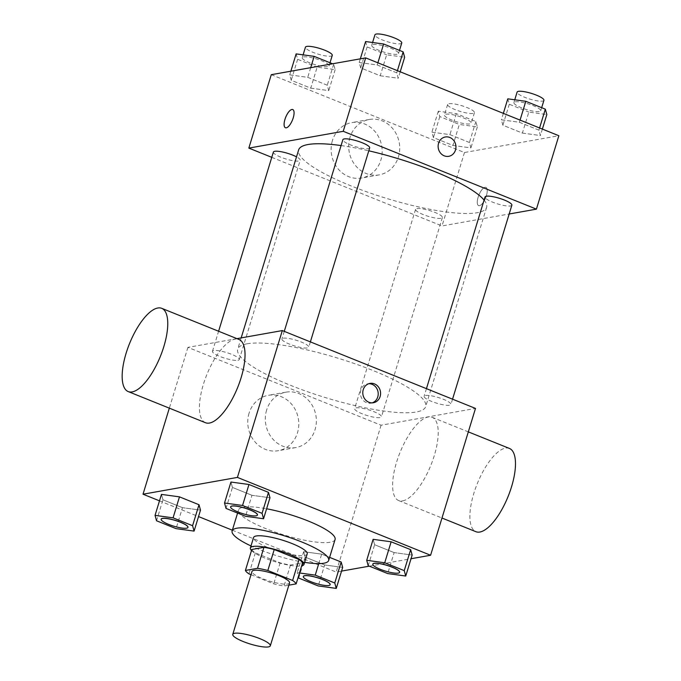 <?xml version="1.0" encoding="UTF-8"?>
<svg xmlns="http://www.w3.org/2000/svg" width="681" height="681" viewBox="0 0 681 681"><rect width="100%" height="100%" fill="white"/><g stroke="black" fill="none" stroke-linecap="round" stroke-linejoin="round"><path stroke-width="0.51" stroke-dasharray="3.4 2.55" d="M289.553 582.91A19.63 4.129 17 0 1 269.565 581.123A19.63 4.129 17 0 1 252.004 571.427M251.008 574.687L273.728 583.838A26.653 5.61 17 0 0 284.037 586.035L288.855 585.175M251.817 549.49A26.653 5.61 17 0 0 255.358 552.878L280.138 562.864A26.653 5.61 17 0 0 290.455 565.051L302.56 562.898M251.502 550.529A28.049 5.899 -163 0 0 275.464 561.834A28.049 5.899 -163 0 0 301.657 565.86M307.216 553.908A28.049 5.899 17 0 1 278.674 551.346A28.049 5.899 17 0 1 253.57 537.505M280.138 562.864L273.728 583.838M255.358 552.878L248.948 573.853M290.455 565.051L284.037 586.035M304.637 562.353A50.479 10.624 17 0 1 250.991 545.949M335.086 539.488A50.479 10.624 17 0 1 283.705 534.891A50.479 10.624 17 0 1 238.529 509.967A50.479 10.624 17 0 1 243.347 507.217A50.479 10.624 17 0 1 266.611 508.775M368.208 565.707L374.618 544.732L373.12 539.326L374.618 544.732L394.137 552.597L412.158 555.058L394.137 552.597L387.719 573.572M318.768 563.621L321.662 554.155L329.621 557.364L321.662 554.155L303.641 551.695L305.139 557.092L324.658 564.958L342.671 567.426L324.658 564.958L318.24 585.941M232.349 530.201L336.193 572.049L341.547 571.095M369.323 566.158L411.035 558.735M159.49 500.841L198.529 516.573M226.024 508.418L232.442 487.434L230.944 482.037L232.442 487.434L251.961 495.3L269.974 497.768L251.961 495.3L245.543 516.275M156.545 520.778L162.963 499.803L161.465 494.397L162.963 499.803L182.474 507.668L200.495 510.129L182.474 507.668L176.064 528.643M247.092 343.803A98.277 20.677 17 0 1 355.857 364.071A98.277 20.677 17 0 1 425.676 406.634A98.277 20.677 17 0 1 325.654 397.67A98.277 20.677 17 0 1 237.72 349.166A98.277 20.677 17 0 1 247.092 343.803M236.954 338.644L187.913 347.37L381.088 425.216L475.491 408.421M355.976 407.859A14.02 2.954 17 0 1 371.494 410.754A14.02 2.954 17 0 1 381.462 416.823A14.02 2.954 17 0 1 367.187 415.546A14.02 2.954 17 0 1 354.639 408.626A14.02 2.954 17 0 1 355.976 407.859M425.455 395.499A14.02 2.954 17 0 1 440.973 398.385A14.02 2.954 17 0 1 450.941 404.463A14.02 2.954 17 0 1 436.666 403.186A14.02 2.954 17 0 1 424.118 396.265A14.02 2.954 17 0 1 425.455 395.499M283.279 338.202A14.02 2.954 17 0 1 298.797 341.096A14.02 2.954 17 0 1 308.765 347.165A14.02 2.954 17 0 1 294.49 345.888A14.02 2.954 17 0 1 281.943 338.968A14.02 2.954 17 0 1 283.279 338.202M237.941 360.3A14.02 2.954 -163 0 0 239.278 359.534A14.02 2.954 -163 0 0 226.73 352.613A14.02 2.954 -163 0 0 212.463 351.328A14.02 2.954 -163 0 0 222.423 357.406A14.02 2.954 -163 0 0 237.941 360.3M381.088 425.216L336.193 572.049M187.913 347.37L169.331 408.157M249.05 413.239A28.134 25.435 79.9 0 0 278.206 450.703A28.134 25.435 79.9 0 0 298.321 418.551A28.134 25.435 79.9 0 0 268.348 395.303A28.134 25.435 79.9 0 0 249.05 413.239M402.582 500.893A44.878 16.693 -68.1 0 0 432.707 460.39A44.878 16.693 -68.1 0 0 432.18 417.317A44.878 16.693 -68.1 0 0 399.926 452.703A44.878 16.693 -68.1 0 0 398.64 500.561A44.878 16.693 -68.1 0 0 402.582 500.893M205.458 422.714A44.878 16.693 111.9 0 1 204.938 379.649A44.878 16.693 111.9 0 1 235.064 339.138A44.878 16.693 111.9 0 1 239.005 339.47M509.456 448.456A44.878 16.693 -68.1 0 0 477.202 483.842A44.878 16.693 -68.1 0 0 475.908 531.699M266.611 410.115A28.134 25.435 79.9 0 0 295.767 447.579A28.134 25.435 79.9 0 0 315.882 415.427A28.134 25.435 79.9 0 0 285.901 392.179A28.134 25.435 79.9 0 0 266.611 410.115M372.209 402.863A9.815 8.879 -100.1 0 1 371.034 403.161A9.815 8.879 -100.1 0 1 360.862 390.094A9.815 8.879 -100.1 0 1 367.595 383.837A9.815 8.879 -100.1 0 1 368.796 383.709M341.07 145.564A98.277 20.677 17 0 1 368.796 150.807M484.089 200.103A98.277 20.677 17 0 1 486.6 207.356A98.277 20.677 17 0 1 386.578 198.401A98.277 20.677 17 0 1 298.644 149.888M273.387 152.059A14.02 2.954 -163 0 0 283.347 158.137A14.02 2.954 -163 0 0 298.865 161.022A14.02 2.954 -163 0 0 300.202 160.256A14.02 2.954 -163 0 0 296.516 156.86M511.865 205.194A14.02 2.954 17 0 1 497.59 203.908A14.02 2.954 17 0 1 485.042 196.988M369.681 147.896A14.02 2.954 17 0 1 355.414 146.619A14.02 2.954 17 0 1 342.866 139.699M416.9 208.59A14.02 2.954 17 0 1 432.418 211.476A14.02 2.954 17 0 1 442.378 217.554A14.02 2.954 17 0 1 428.111 216.277A14.02 2.954 17 0 1 415.563 209.356A14.02 2.954 17 0 1 416.9 208.59M271.77 157.345L442.012 225.947L509.167 213.996M452.916 145.436L470.937 147.905L469.439 142.499L449.92 134.634L431.899 132.174L433.397 137.571L452.916 145.436L470.937 147.905L469.439 142.499L449.92 134.634L431.899 132.174L433.397 137.571L452.916 145.436L459.326 124.461L477.347 126.93L475.849 121.524L456.33 113.659L438.309 111.199L439.807 116.596L459.326 124.461M380.219 75.778L398.24 78.247L396.742 72.841L377.223 64.976L359.202 62.516L360.7 67.913L380.219 75.778L398.24 78.247L396.742 72.841L377.223 64.976L359.202 62.516L360.7 67.913L380.219 75.778L386.629 54.803L404.65 57.272M271.276 74.689L464.459 152.527L558.854 135.732M522.395 133.076L540.416 135.536L538.918 130.139L519.399 122.274L501.378 119.805L502.876 125.21L522.395 133.076L540.416 135.536L538.918 130.139L519.399 122.274L501.378 119.805L502.876 125.21L522.395 133.076L528.814 112.101L546.826 114.561M310.74 88.147L328.761 90.607L327.255 85.21L307.744 77.345L289.723 74.876L291.221 80.281L310.74 88.147L328.761 90.607L327.255 85.21L307.744 77.345L289.723 74.876L291.221 80.281L310.74 88.147L317.15 67.172L335.171 69.632L333.673 64.227L332.558 63.784M464.459 152.527L442.012 225.947M332.422 140.55A28.134 25.435 79.9 0 0 361.577 178.013A28.134 25.435 79.9 0 0 381.692 145.862A28.134 25.435 79.9 0 0 351.711 122.614A28.134 25.435 79.9 0 0 332.422 140.55M479.45 205.671A9.815 3.652 -68.1 0 0 486.038 196.809A9.815 3.652 -68.1 0 0 485.928 187.386A9.815 3.652 -68.1 0 0 478.871 195.124A9.815 3.652 -68.1 0 0 478.59 205.594A9.815 3.652 -68.1 0 0 479.45 205.671A9.815 3.652 -68.1 0 0 486.038 196.8A9.815 3.652 -68.1 0 0 485.919 187.386A9.815 3.652 -68.1 0 0 478.862 195.124A9.815 3.652 -68.1 0 0 478.581 205.594A9.815 3.652 -68.1 0 0 479.45 205.662M292.762 109.539L292.753 109.539A9.815 3.652 111.9 0 1 292.762 109.539A9.815 3.652 111.9 0 1 292.481 120.009A9.815 3.652 111.9 0 1 285.424 127.756A9.815 3.652 111.9 0 1 285.416 127.747L285.424 127.756M349.974 137.426A28.134 25.435 79.9 0 0 379.13 174.889A28.134 25.435 79.9 0 0 399.245 142.738A28.134 25.435 79.9 0 0 369.272 119.49A28.134 25.435 79.9 0 0 349.974 137.426M448.745 156.315L448.753 156.315A9.815 8.879 -100.1 0 1 448.745 156.315A9.815 8.879 -100.1 0 1 438.581 143.24A9.815 8.879 -100.1 0 1 445.306 136.983A9.815 8.879 -100.1 0 1 445.314 136.983L445.306 136.983M296.133 53.901L297.631 59.307L317.15 67.172M303.581 56.906A14.02 2.954 17 0 1 319.1 59.792A14.02 2.954 17 0 1 329.059 65.87A14.02 2.954 17 0 1 314.792 64.593A14.02 2.954 17 0 1 302.245 57.664A14.02 2.954 17 0 1 303.581 56.906M335.171 69.632L328.761 90.607M333.673 64.227L327.255 85.21M310.698 67.674L307.744 77.345M290.847 71.207L289.723 74.876M297.631 59.307L291.221 80.281M332.268 55.382A14.02 2.954 17 0 1 317.993 54.105A14.02 2.954 17 0 1 305.446 47.176M445.757 114.195A14.02 2.954 17 0 1 461.275 117.089A14.02 2.954 17 0 1 471.243 123.159A14.02 2.954 17 0 1 456.968 121.882A14.02 2.954 17 0 1 444.421 114.961A14.02 2.954 17 0 1 445.757 114.195M477.347 126.93L470.937 147.905M475.849 121.524L469.439 142.499M456.33 113.659L449.92 134.634M438.309 111.199L431.899 132.174M439.807 116.596L433.397 137.571M448.966 103.708A14.02 2.954 17 0 1 464.485 106.602A14.02 2.954 17 0 1 474.444 112.671A14.02 2.954 17 0 1 460.177 111.395A14.02 2.954 17 0 1 447.63 104.474A14.02 2.954 17 0 1 448.966 103.708M365.612 41.541L367.11 46.938L386.629 54.803M373.06 44.537A14.02 2.954 17 0 1 388.579 47.432A14.02 2.954 17 0 1 398.547 53.501A14.02 2.954 17 0 1 384.271 52.224A14.02 2.954 17 0 1 371.724 45.304A14.02 2.954 17 0 1 373.06 44.537M400.207 71.803L398.24 78.247M397.406 70.671L396.742 72.841M377.887 62.805L377.223 64.976M360.326 58.838L359.202 62.516M367.11 46.938L360.7 67.913M401.747 43.014A14.02 2.954 17 0 1 387.48 41.737A14.02 2.954 17 0 1 374.933 34.816M507.796 98.83L509.294 104.236L528.814 112.101M515.236 101.835A14.02 2.954 17 0 1 530.754 104.721A14.02 2.954 17 0 1 540.723 110.799A14.02 2.954 17 0 1 526.447 109.522A14.02 2.954 17 0 1 513.9 102.601A14.02 2.954 17 0 1 515.236 101.835M542.382 129.092L540.416 135.536M539.582 127.96L538.918 130.139M520.063 120.094L519.399 122.274M503.353 113.361L501.378 119.805M509.294 104.236L502.876 125.21M543.932 100.311A14.02 2.954 17 0 1 529.656 99.034A14.02 2.954 17 0 1 517.109 92.105M187.965 527.383A14.02 2.954 17 0 1 173.706 526.064A14.02 2.954 17 0 1 161.142 519.186M162.963 499.803L182.474 507.668M299.478 572.976L297.222 572.67L298.346 576.696M330.14 584.673A14.02 2.954 17 0 1 315.882 583.353A14.02 2.954 17 0 1 303.326 576.475M321.662 554.155L303.641 551.695L297.222 572.67M303.641 551.695L305.139 557.092L298.721 578.075M305.139 557.092L324.658 564.958M257.444 515.015A14.02 2.954 17 0 1 243.185 513.695A14.02 2.954 17 0 1 230.629 506.817M232.442 487.434L251.961 495.3M399.619 572.312A14.02 2.954 17 0 1 385.361 570.993A14.02 2.954 17 0 1 372.805 564.115M374.618 544.732L394.137 552.597M238.529 509.967L237.584 513.074M398.64 500.561L441.978 518.028M432.18 417.317L468.315 431.882M285.901 392.179L268.348 395.303M295.767 447.579L278.206 450.703M371.034 403.161L373.409 402.735M367.595 383.837L369.97 383.412M241.168 337.895L237.72 349.166M486.6 207.356L425.676 406.634M239.278 359.534L300.202 160.256M212.463 351.328L218.601 331.247M426.442 388.655L424.118 396.265M452.55 399.177L450.941 404.463M284.266 331.366L281.943 338.968M310.374 341.888L308.765 347.165M415.563 209.356L354.639 408.626M442.378 217.554L381.462 416.823M369.272 119.49L351.711 122.614M379.13 174.889L361.577 178.013M303.105 54.855L302.245 57.664M330.013 62.754L329.059 65.87M447.63 104.474L444.421 114.961M474.444 112.671L471.243 123.159M372.584 42.494L371.724 45.304M399.492 50.394L398.547 53.501M514.759 99.784L513.9 102.601M541.676 107.683L540.723 110.799"/><path stroke-width="1.02" d="M234.63 633.287A19.63 4.129 17 0 1 256.362 637.331A19.63 4.129 17 0 1 270.314 645.835A19.63 4.129 17 0 1 250.327 644.047A19.63 4.129 17 0 1 232.766 634.36A19.63 4.129 17 0 1 234.63 633.287M232.766 634.36L252.004 571.427A19.63 4.129 17 0 1 253.877 570.355A19.63 4.129 17 0 1 275.601 574.406A19.63 4.129 17 0 1 289.553 582.91L270.314 645.835M245.407 570.465L251.817 549.49L263.922 547.328L257.512 568.312L245.407 570.465A26.653 5.61 17 0 0 248.948 573.853L251.008 574.687M288.855 585.175L296.15 583.872A26.653 5.61 17 0 0 292.609 580.484L267.829 570.499A26.653 5.61 17 0 0 257.512 568.312M292.609 580.484L299.019 559.51L274.239 549.524L267.829 570.499M263.922 547.328A26.653 5.61 17 0 1 274.239 549.524M299.019 559.51A26.653 5.61 17 0 1 302.56 562.898L296.15 583.872M301.657 565.86A28.049 5.899 -163 0 0 304.007 564.396A28.049 5.899 -163 0 0 288.991 554.096A28.049 5.899 -163 0 0 250.37 547.992A28.049 5.899 -163 0 0 251.502 550.529M250.37 547.992L253.57 537.505A28.049 5.899 17 0 1 256.252 535.973A28.049 5.899 17 0 1 292.192 543.608A28.049 5.899 17 0 1 307.216 553.908L304.007 564.396M250.991 545.949A50.479 10.624 17 0 1 232.119 530.942A50.479 10.624 17 0 1 236.928 528.192A50.479 10.624 17 0 1 292.804 538.603A50.479 10.624 17 0 1 328.676 560.463A50.479 10.624 17 0 1 304.637 562.353M266.611 508.775A50.479 10.624 17 0 1 335.086 539.488L328.676 560.463M405.74 576.032L412.158 555.058L410.66 549.661L391.141 541.795L373.12 539.326L366.71 560.301L368.208 565.707L387.719 573.572L405.74 576.032L404.242 570.635L384.722 562.77L366.71 560.301M298.346 576.696L298.721 578.075L318.24 585.941L336.261 588.401L342.671 567.426L341.172 562.021L329.621 557.364L341.172 562.021L334.763 582.996L315.243 575.13L299.478 572.976M341.547 571.095L369.323 566.158M411.035 558.735L430.596 555.253L237.422 477.407L143.019 494.21L159.49 500.841M198.529 516.573L232.349 530.201M263.564 518.743L269.974 497.768L268.476 492.363L248.965 484.497L230.944 482.037L224.526 503.012L226.024 508.418L245.543 516.275L263.564 518.743L262.066 513.338L242.547 505.472L224.526 503.012M194.085 531.103L200.495 510.129L198.997 504.723L179.478 496.858L161.465 494.397L155.047 515.372L156.545 520.778L176.064 528.643L194.085 531.103L192.587 525.706L173.068 517.841L155.047 515.372M430.596 555.253L475.491 408.421L282.317 330.574L237.422 477.407M363.237 389.668A9.815 8.879 -100.1 0 1 369.97 383.412A9.815 8.879 -100.1 0 1 380.432 391.524A9.815 8.879 -100.1 0 1 373.409 402.735A9.815 8.879 -100.1 0 1 363.237 389.668M282.317 330.574L236.954 338.644M169.331 408.157L143.019 494.21M161.737 308.331L239.005 339.47A44.878 16.693 111.9 0 1 237.712 387.336A44.878 16.693 111.9 0 1 205.458 422.714L128.19 391.575A44.878 16.693 111.9 0 1 127.67 348.51A44.878 16.693 111.9 0 1 157.788 308.008A44.878 16.693 111.9 0 1 161.737 308.331A44.878 16.693 111.9 0 1 160.444 356.197A44.878 16.693 111.9 0 1 128.19 391.575M441.978 518.028L475.908 531.699A44.878 16.693 -68.1 0 0 479.858 532.031A44.878 16.693 -68.1 0 0 509.975 491.529A44.878 16.693 -68.1 0 0 509.456 448.456L468.315 431.882M368.796 383.709A9.815 8.879 -100.1 0 1 378.049 391.941A9.815 8.879 -100.1 0 1 372.209 402.863M241.168 337.895L298.644 149.888A98.277 20.677 17 0 1 308.008 144.525A98.277 20.677 17 0 1 341.07 145.564M368.796 150.807A98.277 20.677 17 0 1 484.089 200.103M296.516 156.86A14.02 2.954 -163 0 0 282.198 151.931A14.02 2.954 -163 0 0 273.387 152.059L218.601 331.247M426.442 388.655L485.042 196.988A14.02 2.954 17 0 1 486.379 196.222A14.02 2.954 17 0 1 501.897 199.116A14.02 2.954 17 0 1 511.865 205.194L452.55 399.177M284.266 331.366L342.866 139.699A14.02 2.954 17 0 1 344.203 138.933A14.02 2.954 17 0 1 359.721 141.818A14.02 2.954 17 0 1 369.681 147.896L310.374 341.888M509.167 213.996L536.415 209.144L343.233 131.305L248.837 148.1L271.77 157.345M343.233 131.305L365.68 57.885L558.854 135.732L536.415 209.144M438.581 143.24A9.815 8.879 -100.1 0 1 445.314 136.983A9.815 8.879 -100.1 0 1 455.768 145.096A9.815 8.879 -100.1 0 1 448.753 156.315A9.815 8.879 -100.1 0 1 438.581 143.24M365.68 57.885L271.276 74.689L248.837 148.1M285.416 127.747A9.815 3.652 111.9 0 1 285.313 118.324A9.815 3.652 111.9 0 1 291.894 109.471A9.815 3.652 111.9 0 1 292.753 109.539A9.815 3.652 111.9 0 1 292.472 120.009A9.815 3.652 111.9 0 1 285.416 127.747A9.815 3.652 111.9 0 1 285.296 118.324A9.815 3.652 111.9 0 1 291.885 109.471A9.815 3.652 111.9 0 1 292.753 109.539M445.314 136.983A9.815 8.879 -100.1 0 1 455.768 145.096A9.815 8.879 -100.1 0 1 448.753 156.315M332.558 63.784L314.154 56.361L296.133 53.901L290.847 71.207M314.154 56.361L310.698 67.674M303.105 54.855L305.446 47.176A14.02 2.954 17 0 1 306.782 46.41A14.02 2.954 17 0 1 322.309 49.304A14.02 2.954 17 0 1 332.268 55.382L330.013 62.754M400.207 71.803L404.65 57.272L403.152 51.867L383.633 44.001L365.612 41.541L360.326 58.838M403.152 51.867L397.406 70.671M383.633 44.001L377.887 62.805M372.584 42.494L374.933 34.816A14.02 2.954 17 0 1 376.27 34.05A14.02 2.954 17 0 1 391.788 36.944A14.02 2.954 17 0 1 401.747 43.014L399.492 50.394M542.382 129.092L546.826 114.561L545.328 109.164L525.809 101.299L507.796 98.83L503.353 113.361M545.328 109.164L539.582 127.96M525.809 101.299L520.063 120.094M514.759 99.784L517.109 92.105A14.02 2.954 17 0 1 518.445 91.348A14.02 2.954 17 0 1 533.964 94.233A14.02 2.954 17 0 1 543.932 100.311L541.676 107.683M161.142 519.186A14.02 2.954 17 0 1 161.159 519.143A14.02 2.954 17 0 1 162.495 518.377A14.02 2.954 17 0 1 178.013 521.263A14.02 2.954 17 0 1 187.973 527.341A14.02 2.954 17 0 1 187.965 527.383M200.495 510.129L198.997 504.723L192.587 525.706M198.997 504.723L179.478 496.858L173.068 517.841M179.478 496.858L161.465 494.397M162.47 518.462A14.02 2.954 17 0 1 177.988 521.348A14.02 2.954 17 0 1 187.947 527.426A14.02 2.954 17 0 1 173.681 526.149A14.02 2.954 17 0 1 161.133 519.22A14.02 2.954 17 0 1 162.47 518.462M336.261 588.401L334.763 582.996M303.326 576.475A14.02 2.954 17 0 1 303.334 576.432A14.02 2.954 17 0 1 304.671 575.666A14.02 2.954 17 0 1 320.189 578.561A14.02 2.954 17 0 1 330.157 584.638A14.02 2.954 17 0 1 330.14 584.673M342.671 567.426L341.172 562.021M318.768 563.621L315.243 575.13M304.645 575.751A14.02 2.954 17 0 1 320.164 578.646A14.02 2.954 17 0 1 330.132 584.715A14.02 2.954 17 0 1 315.856 583.438A14.02 2.954 17 0 1 303.309 576.518A14.02 2.954 17 0 1 304.645 575.751M230.629 506.817A14.02 2.954 17 0 1 230.638 506.775A14.02 2.954 17 0 1 231.974 506.009A14.02 2.954 17 0 1 247.492 508.903A14.02 2.954 17 0 1 257.461 514.972A14.02 2.954 17 0 1 257.444 515.015M269.974 497.768L268.476 492.363L262.066 513.338M268.476 492.363L248.965 484.497L242.547 505.472M248.965 484.497L230.944 482.037M231.949 506.094A14.02 2.954 17 0 1 247.467 508.988A14.02 2.954 17 0 1 257.435 515.057A14.02 2.954 17 0 1 243.16 513.78A14.02 2.954 17 0 1 230.612 506.86A14.02 2.954 17 0 1 231.949 506.094M372.805 564.115A14.02 2.954 17 0 1 372.813 564.072A14.02 2.954 17 0 1 374.15 563.306A14.02 2.954 17 0 1 389.668 566.2A14.02 2.954 17 0 1 399.636 572.27A14.02 2.954 17 0 1 399.619 572.312M412.158 555.058L410.66 549.661L404.242 570.635M410.66 549.661L391.141 541.795L384.722 562.77M391.141 541.795L373.12 539.326M374.124 563.391A14.02 2.954 17 0 1 389.643 566.277A14.02 2.954 17 0 1 399.611 572.355A14.02 2.954 17 0 1 385.335 571.078A14.02 2.954 17 0 1 372.788 564.157A14.02 2.954 17 0 1 374.124 563.391M237.584 513.074L232.119 530.942"/></g></svg>
